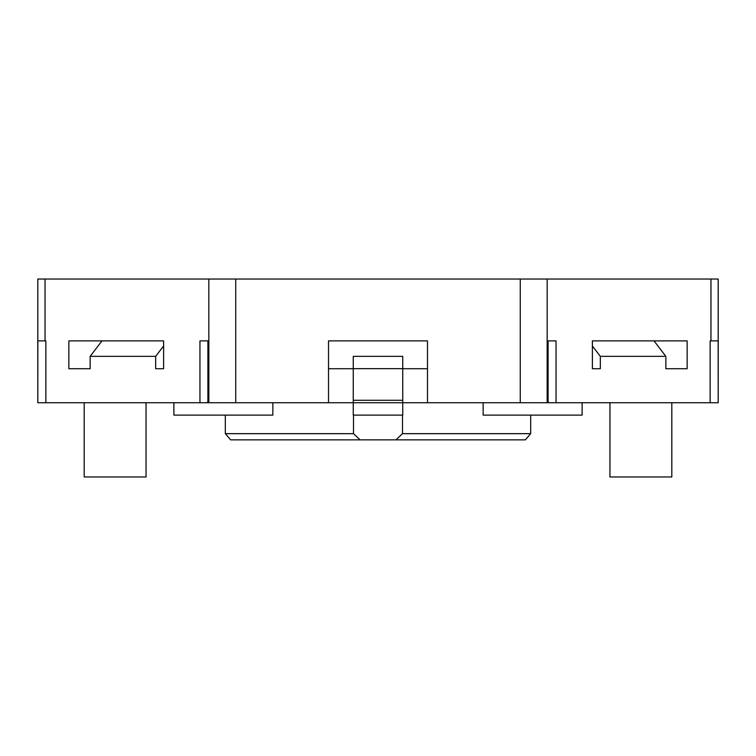 <?xml version="1.0" encoding="UTF-8"?>
<svg xmlns="http://www.w3.org/2000/svg" width="756" height="756" viewBox="0 0 756 756"><rect width="100%" height="100%" fill="white"/><g stroke="black" fill="none" stroke-linecap="round" stroke-linejoin="round"><path stroke-width="1.13" d="M207.9 402.74L207.9 340.89L199.953 340.89L199.953 402.74L37.8 402.74L37.8 279.03L208.836 279.03L208.836 402.74L207.059 402.74L207.9 401.644M710.139 402.74L710.139 340.89L718.143 340.89L718.2 402.74L402.74 402.74L402.74 415.11L353.26 415.11L353.26 402.74L208.836 402.74M45.861 402.74L45.861 340.89L37.857 340.89L37.8 402.74M718.2 402.74L718.2 279.03L208.836 279.03M402.74 368.72L427.48 368.72M328.52 368.72L353.26 368.72M328.52 402.74L328.52 340.89L427.48 340.89L427.48 402.74M548.1 340.89L556.047 340.89L548.1 340.89L548.1 402.74M556.047 402.74L556.047 340.89M548.941 402.74L548.1 401.644M665.856 368.72L687.157 368.72L665.856 368.72L665.856 356.35L600.34 356.35L600.34 368.72L592.383 368.72L600.34 368.72M687.157 368.72L687.157 340.89L592.383 340.89L592.383 368.72M155.66 368.72L155.66 356.35L90.144 356.35L90.144 368.72L68.843 368.72L68.843 340.89L163.617 340.89L163.617 368.72L155.66 368.72L163.617 368.72M199.953 340.89L207.9 340.89M353.496 415.11L353.496 433.67L360.083 439.85L230.637 439.85L225.836 434.256M360.083 439.85L395.917 439.85L402.504 433.67L402.504 415.11M526.318 438.726L530.684 433.67L530.684 415.11L530.684 433.67L525.363 439.85L395.917 439.85M225.316 415.11L225.316 433.67L353.496 433.67M227.669 436.373L228.728 437.611M530.684 433.67L402.504 433.67M163.617 340.89L101.984 340.89L90.144 356.35M155.66 356.35L163.617 345.974M90.144 368.72L68.843 368.72M101.143 340.89L101.143 341.986M199.953 402.74L207.059 402.74M665.856 356.35L654.016 340.89L592.383 340.89M600.34 356.35L592.383 345.974M654.857 340.89L654.857 341.986M353.26 368.663L353.26 356.35L402.74 356.35L402.74 368.663L353.26 368.663L353.26 402.74L402.74 402.74L402.74 368.663M671.81 402.74L671.81 476.97L609.95 476.97L609.95 402.74M146.05 402.74L146.05 476.97L84.19 476.97L84.19 402.74M582.12 402.74L582.12 415.11L483.15 415.11L483.15 402.74M272.85 402.74L272.85 415.11L173.88 415.11L173.88 402.74M235.73 279.03L235.73 402.74M520.27 279.03L520.27 402.74M710.961 340.89L710.961 279.03M547.164 279.03L547.164 402.74M45.039 340.89L45.039 279.03M402.74 400.283L353.26 400.283"/></g></svg>
